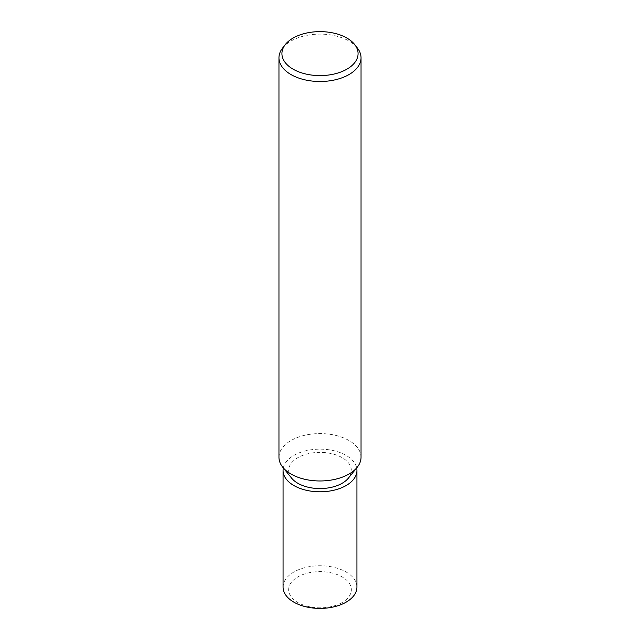 <?xml version="1.0" encoding="UTF-8"?>
<svg xmlns="http://www.w3.org/2000/svg" width="640" height="640" viewBox="0 0 640 640"><rect width="100%" height="100%" fill="white"/><g stroke="black" fill="none" stroke-linecap="round" stroke-linejoin="round"><path stroke-width="0.48" stroke-dasharray="3.2 2.4" d="M282.912 467.416L282.84 467.328A41.04 23.696 180 0 1 290.984 440.528A41.04 23.696 180 0 1 335.704 435.392A41.04 23.696 180 0 1 361.04 457.28M291.616 478.152A31.344 18.096 180 0 1 297.84 457.672A31.344 18.096 180 0 1 338 455.656A31.344 18.096 180 0 1 348.384 478.152M282.536 48.136A41.04 23.696 180 0 1 290.984 41.056A41.04 23.696 180 0 1 357.464 48.136M278.96 457.28A41.04 23.696 180 0 1 290.984 440.528A41.04 23.696 180 0 1 343.568 437.888A41.04 23.696 180 0 1 357.16 467.328L357.088 467.416M283.064 587.088A36.936 21.32 180 0 1 293.888 572.008A36.936 21.32 180 0 1 334.136 567.384A36.936 21.32 180 0 1 356.936 587.088M342.16 602.52A31.344 18.096 180 0 1 297.84 602.52A31.344 18.096 180 0 1 297.84 576.928A31.344 18.096 180 0 1 342.16 576.928A31.344 18.096 180 0 1 342.16 602.52M283.328 467.936A36.936 21.32 180 0 1 293.888 455.392A36.936 21.32 180 0 1 332.072 450.32A36.936 21.32 180 0 1 356.672 467.936"/><path stroke-width="0.96" d="M354.76 44.64A38.072 21.984 180 0 1 346.92 69.16A38.072 21.984 180 0 1 298.408 71.72A38.072 21.984 180 0 1 285.24 44.64A38.072 21.984 180 0 1 293.08 38.072A38.072 21.984 180 0 1 354.76 44.64L357.464 48.136A41.04 23.696 180 0 1 361.04 57.808L361.04 457.28A41.04 23.696 180 0 1 349.016 474.032A41.04 23.696 180 0 1 282.84 467.328M357.088 467.416L348.384 478.152A31.344 18.096 180 0 1 342.16 483.264A31.344 18.096 180 0 1 291.616 478.152L282.912 467.416M361.04 57.808A41.04 23.696 180 0 1 349.016 74.56A41.04 23.696 180 0 1 304.296 79.696A41.04 23.696 180 0 1 278.96 57.808A41.04 23.696 180 0 1 282.536 48.136L285.24 44.64M357.16 467.328A41.04 23.696 180 0 1 349.016 474.032A41.04 23.696 180 0 1 304.296 479.168A41.04 23.696 180 0 1 278.96 457.28L278.96 57.808M356.672 467.936A36.936 21.32 180 0 1 356.936 470.472L356.936 587.088A36.936 21.32 180 0 1 346.112 602.168A36.936 21.32 180 0 1 305.864 606.784A36.936 21.32 180 0 1 283.064 587.088L283.064 470.472A36.936 21.32 180 0 1 283.328 467.936M356.936 470.472A36.936 21.32 180 0 1 346.112 485.552A36.936 21.32 180 0 1 305.864 490.168A36.936 21.32 180 0 1 283.064 470.472"/></g></svg>
